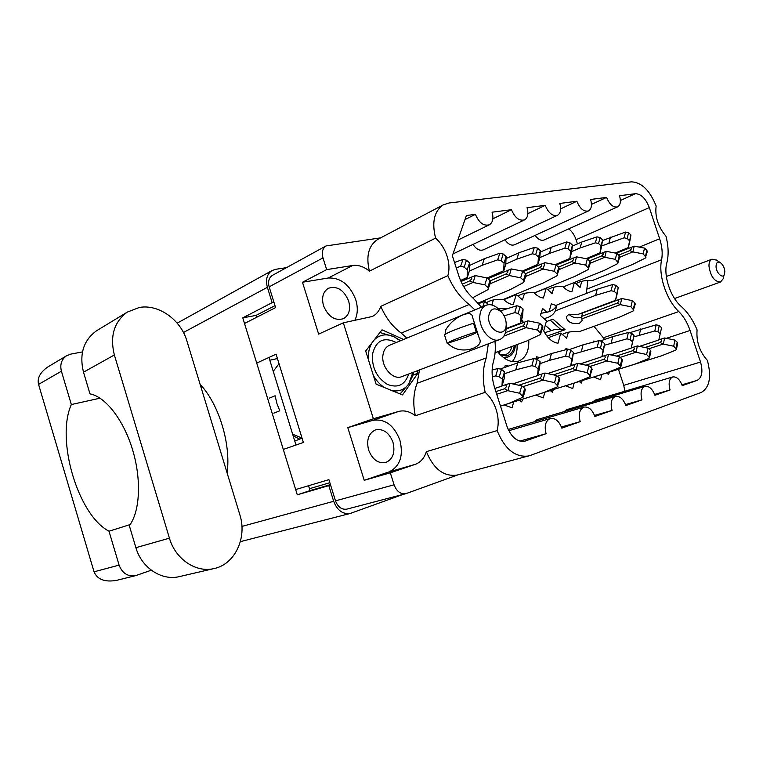 <?xml version="1.0" encoding="UTF-8"?>
<svg xmlns="http://www.w3.org/2000/svg" width="763" height="763" viewBox="0 0 763 763"><rect width="100%" height="100%" fill="white"/><g stroke="black" fill="none" stroke-linecap="round" stroke-linejoin="round"><path stroke-width="1.14" d="M512.269 361.595C515.798 357.427 517.409 351.743 517.095 344.561M497.648 351.733C504.543 360.05 511.582 363.159 518.754 361.061C525.812 357.942 529.15 350.942 528.788 340.05M392.983 442.302C395.377 452.488 392.964 459.221 385.744 462.512C378.114 463.751 372.392 459.574 368.586 449.97C366.259 439.946 368.558 433.25 375.491 429.903C383.284 428.434 389.12 432.564 392.983 442.302M323.512 305.734C328.252 316.788 334.919 321.109 343.493 318.686C349.082 315.272 350.799 309.387 348.643 301.042C343.855 289.854 337.093 285.6 328.367 288.271C323.035 291.714 321.414 297.541 323.512 305.734M457.924 474.853L405.773 493.699C400.546 494.386 396.646 491.42 394.07 484.801L390.313 472.812L415.186 464.371C420.566 462.388 424.295 458.143 426.374 451.648L497.114 430.609C498.792 424.037 498.487 417.046 496.188 409.655C493.833 402.502 490.161 396.731 485.163 392.344L415.33 415.778C409.807 411.438 404.218 409.998 398.544 411.476L373.384 418.753L343.321 322.816L372.315 316.483C376.321 314.518 379.144 311.142 380.794 306.344C385.649 317.675 392.478 326.602 401.271 333.116L406.879 338.104M364.218 480.299L388.996 471.916C400.022 466.431 403.656 455.835 399.888 440.137C393.994 425.125 384.981 418.525 372.849 420.346L347.794 427.633L364.218 480.299L390.313 472.812M380.794 306.344L447.862 275.653C449.55 269.759 449.293 263.273 447.099 256.206C444.705 248.957 440.871 242.939 435.597 238.132L369.416 271.142C363.913 266.63 358.305 264.751 352.611 265.505L326.659 269.616L302.482 282.262L318.648 334.127L343.321 322.816M354.785 320.479C357.752 314.442 358.076 307.518 355.749 299.706C349.902 284.799 340.737 277.56 328.262 277.999L302.482 282.262M447.862 275.653C453.022 287.775 460.118 297.379 469.14 304.485L474.91 309.892M494.987 341.338C495.721 348.5 495.235 355.138 493.518 361.242C491.315 369.34 491.696 378.19 494.643 387.776L507.042 426.517C511.286 437.294 517.228 442.178 524.887 441.157L546.089 433.699C544.143 425.821 545.545 420.766 550.285 418.525C555.216 417.847 559.069 421.052 561.835 428.138L580.185 421.662C578.278 414.071 579.527 409.216 583.943 407.099C588.569 406.479 592.231 409.607 594.902 416.474L612.079 410.408C610.209 403.083 611.325 398.41 615.445 396.398C619.794 395.844 623.276 398.887 625.87 405.544L641.979 399.86C640.138 392.783 641.139 388.281 644.993 386.374C649.094 385.859 652.403 388.834 654.921 395.291L670.057 389.95C668.245 383.102 669.151 378.763 672.766 376.941C676.628 376.474 679.785 379.383 682.236 385.649L697.163 380.375C701.998 377.618 703.124 371.505 700.529 362.053L690.067 330.484C687.425 322.739 683.667 316.435 678.784 311.562C666.366 299.897 658.154 275.042 661.607 259.725C662.789 253.45 662.131 246.459 659.652 238.762L649.313 207.603C645.775 198.542 641.12 193.907 635.36 193.697L619.518 195.738C621.111 201.327 620.491 205.028 617.649 206.849C613.29 207.794 609.618 204.646 606.614 197.407L590.581 199.477C592.193 205.19 591.506 209.005 588.521 210.931C583.876 211.98 579.994 208.757 576.866 201.251L559.813 203.454C561.454 209.291 560.7 213.23 557.553 215.261C552.603 216.444 548.483 213.135 545.221 205.333L527.042 207.689C528.702 213.659 527.882 217.713 524.572 219.868C519.269 221.203 514.901 217.817 511.477 209.691L492.068 212.2C493.756 218.304 492.86 222.491 489.379 224.78C483.685 226.296 479.03 222.825 475.425 214.346L466.412 215.519L452.364 255.729L458.658 275.395C461.796 284.828 466.708 292.515 473.384 298.467L481.472 307.174M581.807 281.289L580.071 287.422L574.51 282.386M493.318 299.945L491.954 305.009M524.524 293.354L522.455 299.916L516.265 294.547L513.203 304.666C509.875 304.256 506.632 302.491 503.494 299.373M553.976 287.155L552.078 293.497L546.174 288.252L543.38 298.047C540.166 297.618 537.038 295.834 534.005 292.706M568.397 332.201L566.613 338.209L560.738 333.116L558.02 343.197C552.393 342.415 547.615 338.314 543.704 330.894L546.527 320.794L540.519 315.577L542.541 308.433L547.071 312.382M522.779 399.221L521.625 401.863L519.603 400.232M553.356 389.693L552.288 392.23L550.371 390.637M582.188 380.699L581.206 383.14L579.384 381.595M609.427 372.21L608.521 374.557L606.785 373.05M426.374 451.648C433.632 469.092 443.885 476.904 457.142 475.063L530.123 455.521L701.168 392.478C709.609 387.585 711.688 376.893 707.396 360.403C699.576 351.667 696.142 341.49 697.077 329.864C693.023 320.117 687.787 312.353 681.34 306.554C670.467 297.417 663.171 275.367 666.852 262.863C668.798 255.109 668.502 246.239 665.994 236.225C658.097 226.811 654.816 216.74 656.142 206.01C649.761 190.33 641.521 182.281 631.43 181.842L449.083 202.987L443.341 204.827C434.214 211.017 431.629 222.119 435.597 238.132M419.488 369.921L417.123 383.255C413.412 392.888 412.812 403.722 415.33 415.778M403.627 339.449L381.996 329.845L365.687 351.018L376.092 384.151L402.502 394.91L417.895 373.25L417.123 370.818M488.339 343.846L486.25 357.914C482.721 368.033 482.359 379.516 485.163 392.344M497.114 430.609C504.848 449.264 515.368 457.714 528.664 455.978M394.07 484.801L335.482 500.852C337.904 507.08 341.7 509.846 346.85 509.131L405.773 493.699M326.659 269.616L322.987 257.894C321.538 252.353 322.549 248.376 326.039 245.934L380.603 237.875M272.629 275.243L272.334 275.414C268.872 277.799 267.813 281.614 269.158 286.84L275.596 307.613L244.513 323.474M373.384 418.753L347.794 427.633M283.302 449.436L303.378 442.464L276.092 354.204L256.711 363.074M335.482 500.852L328.91 479.65L295.663 489.569M593.414 342.082L593.671 341.061L595.731 341.471M601.769 374.643L600.548 379.755L594.034 377.103M574.396 282.424L571.869 291.79C568.75 291.342 565.717 289.539 562.76 286.363M564.143 286.449L563.199 286.831M488.606 304.656L484.553 301.223L482.826 306.612M484.553 301.223L478.639 303.703M516.265 294.547L503.818 299.687M546.174 288.252L534.358 293.068M549.064 311.733L551.296 303.769L556.58 305.744M560.738 333.116L548.263 337.666M504.629 367.461L505.249 365.372L508.587 366.068M513.661 402.12L512.04 407.814L504.419 405.058M535.922 358.705L536.456 356.788L539.889 357.589M544.763 392.42L543.285 397.904L536.074 395.186M565.593 349.807L565.879 348.701L568.464 349.244M574.081 383.284L572.736 388.567L565.888 385.887M277.436 358.553L269.806 360.231M523.418 322.358L521.654 319.525M508.11 308.443L498.287 308.767M533.986 421.853L536.866 419.707L615.445 396.398M564.229 411.591L566.861 409.617L644.993 386.374M592.746 401.92L595.169 400.098L672.766 376.941M618.488 369.33L623.733 385.363L624.887 391.228M594.005 326.335L604.658 339.43M587.844 280.431L586.346 293.45M577.457 243.902L576.084 239.706L649.313 207.603M568.721 228.881C572.021 231.418 574.482 235.033 576.084 239.706M535.13 235.366C538.077 239.496 541.062 241.032 544.076 239.983L617.649 206.849M504.972 239.773C508.091 244.255 511.315 245.915 514.634 244.761L588.521 210.931M472.984 244.408C476.293 249.301 479.784 251.103 483.437 249.816L557.553 215.261M464.982 219.601L475.425 214.346M492.86 218.828L511.477 209.691M527.891 213.65L545.221 205.333M560.681 208.862L576.866 201.251M591.459 204.408L606.614 197.407M654.606 394.414L670.057 389.95M625.526 404.581L641.979 399.86M594.53 415.425L612.079 410.408M561.425 426.994L580.185 421.662M519.851 441.1L546.089 433.699M369.416 271.142C365.811 256.082 368.586 245.495 377.742 239.382L378.41 239.029M413.222 374.995L417.895 373.25M658.841 339.773L664.602 337.971L663.333 344.094L660.167 342.549L661.779 340.775L660.892 339.106M620.805 368.596L661.998 355.663L675.656 350.15L676.438 349.349L677.658 343.216L677.22 342.215L674.921 340.088L664.602 337.971M639.489 346.383L658.793 339.993L661.578 327.709L659.232 325.543L656.151 324.828L630.19 332.544M660.281 333.851L657.925 331.686L654.835 330.97L633.681 336.931M676.438 349.349L673.691 346.221L663.333 344.094M648.731 348.805L663.238 344.075M639.585 346.402L658.793 339.993M674.921 340.088L673.691 346.221M640.653 328.939L639.299 335.024M645.012 347.527L660.167 342.549M499.86 354.328L505.917 354.471C508.959 353.24 510.924 350.589 511.82 346.507M499.336 353.755L500.309 350.751M500.929 355.396L506.909 355.816C510.991 354.537 513.451 351.133 514.31 345.591M503.237 357.399L508.11 356.989C512.355 355.224 514.796 351.285 515.435 345.172M616.266 253.249L634.196 246.153L632.918 251.924L629.837 250.569L631.449 248.852L630.61 247.326M575.96 283.693C580.261 281.118 585.717 280.059 592.336 280.526L632.012 264.713L645.25 258.123L647.291 251.532L646.843 250.359L644.516 248.109L634.291 246.172M629.589 242.31L630.972 235.004L628.588 232.705L625.536 232.038L602.503 240.526M615.15 253.039L628.321 247.594L629.57 240.774L627.186 238.476L624.124 237.808L601.664 245.953M645.965 257.303L643.18 253.879L632.918 251.924M619.623 257.303L632.823 251.904M615.655 253.135L628.321 247.613L629.675 241.985M644.516 248.109L643.18 253.879M610.448 237.121L608.988 242.853M630.972 235.004L629.57 240.774M618.688 255.147L629.837 250.569M631.287 347.871L637.401 345.944L635.989 352.277L632.794 350.675L634.463 348.844L633.595 347.108M593.5 377.103L635.007 364.085L648.75 358.505L649.504 357.733L650.858 351.381L650.391 350.322L647.987 348.138L637.401 345.944M632.661 341.776L633.996 335.462L631.535 333.231L628.369 332.496L612.718 336.645L600.862 340.746M610.734 354.881L631.239 348.081L632.68 341.69L631.249 348.023L632.556 341.824L630.085 339.592L626.909 338.858L604.401 345.267M649.504 357.733L646.614 354.49L635.989 352.277M620.176 357.399L635.894 352.258M610.829 354.909L631.239 348.081M647.987 348.138L646.614 354.49M612.718 336.645L611.22 342.94M633.996 335.462L632.556 341.824M616.39 356.073L632.794 350.675M577.295 314.69L615.569 300.355L577.295 314.69L568.979 314.213L566.299 316.779C567.319 322.11 571.659 324.294 579.327 323.35L582.083 320.727L581.692 316.368L582.57 312.992L621.721 298.514L620.357 304.666L617.2 303.159L618.869 301.366L618.03 299.706M616.933 294.69L618.259 287.556L615.779 285.267L612.632 284.551L597.191 289.225L556.99 304.885L555.35 310.846C554.005 313.841 551.382 316.101 547.481 317.618L544.038 318.638M556.99 304.885C555.655 307.899 553.032 310.169 549.141 311.705L540.805 313.374M581.778 316.95L580.881 317.37C576.246 318.514 572.25 317.475 568.883 314.251M562.293 334.471C566.671 332.029 572.269 331.104 579.098 331.695L619.604 317.112L633.118 310.97L635.255 304.027L634.778 302.873L632.355 300.632L621.826 298.533M617.019 294.356L615.569 300.355L616.762 293.726L614.272 291.428L611.115 290.713L595.636 295.329L555.35 310.846M633.843 310.179L630.934 306.783L620.357 304.666M581.95 318.82L620.262 304.647M546.966 336.121L565.087 329.711L552.927 319.115L546.27 321.719M632.355 300.632L630.934 306.783M597.191 289.225L595.636 295.329M618.259 287.556L616.762 293.726M565.087 329.711L561.282 329.921C558.526 328.958 555.216 329.187 551.363 330.598L544.668 332.706M581.692 316.368L617.2 303.159M561.282 329.921L550.228 320.174M587.3 258.915L606.223 251.332L604.811 257.303L601.683 255.891L603.361 254.117L602.541 252.543M547.786 289.682C552.078 287.05 557.6 285.982 564.362 286.468L604.267 270.388L617.563 263.674L619.718 256.912L619.241 255.672L616.8 253.354L606.327 251.351M601.263 247.861L602.598 239.897L600.109 237.541L596.971 236.854L581.749 242.043L572.326 246.125M586.07 258.676L599.985 252.849L601.053 245.867L598.545 243.511L595.407 242.815L580.138 247.956L571.668 251.599M618.259 262.882L615.321 259.325L604.811 257.303M590.285 263.245L604.706 257.284M586.613 258.781L599.985 252.849M616.8 253.354L615.321 259.325M581.749 242.043L580.138 247.956M602.598 239.897L601.053 245.867M589.541 260.936L601.683 255.891M602.007 356.474L608.512 354.423L606.947 360.985L603.705 359.306L605.44 357.418L604.592 355.606M564.572 386.116L606.366 373.012L620.157 367.375L620.901 366.631L622.408 360.06L621.902 358.925L619.375 356.693L608.512 354.423M603.419 350.608L604.678 343.693L602.093 341.414L598.841 340.651L583.046 344.828L569.627 349.492M580.147 363.932L601.959 356.683L603.075 350.284L600.491 348.004L597.229 347.241L573.223 354.156M620.901 366.631L617.849 363.274L606.947 360.985M589.789 366.545L606.852 360.956M580.242 363.961L601.959 356.683L603.504 350.274M619.375 356.693L617.849 363.274M583.046 344.828L581.387 351.361M604.678 343.693L603.075 350.284M585.936 365.162L603.705 359.306M556.275 265.057L576.523 256.835L574.949 263.006L571.792 261.547L573.528 259.716L572.736 258.075M517.963 296.025C522.235 293.335 527.834 292.248 534.739 292.763L574.835 276.416L588.159 269.568L590.448 262.634L589.933 261.308L587.367 258.934L576.628 256.854M555.75 264.799L569.894 258.523L571.582 252.276L572.45 245.104L569.837 242.682L566.623 241.966L551.268 247.26L540.242 252.124M555.168 264.685L569.885 258.438L570.743 251.285L568.111 248.852L564.887 248.137L549.494 253.383L539.765 257.627M588.826 268.805L585.736 265.104L574.949 263.006M559.06 269.606L574.844 262.987M587.367 258.934L585.736 265.104M551.268 247.26L549.494 253.383M572.45 245.104L570.743 251.285M558.554 267.126L571.792 261.547M570.848 365.62L577.772 363.436L576.036 370.236L572.755 368.491L574.568 366.545L573.738 364.657M533.881 395.682L575.893 382.521L589.732 376.827L592.126 369.282L591.583 368.09L588.922 365.801L577.772 363.436M572.288 360.002L573.452 352.468L570.743 350.122L567.395 349.33L551.468 353.536L536.303 358.839M547.529 373.593L570.791 365.83L571.687 359.306L568.95 356.97L565.602 356.168L549.627 360.317L539.966 363.646M590.448 376.111L587.224 372.63L576.036 370.236M557.4 376.312L575.931 370.217M547.643 373.612L570.791 365.83M588.922 365.801L587.224 372.63M551.468 353.536L549.627 360.317M573.452 352.468L571.687 359.306M553.48 374.871L572.755 368.491M523.199 271.647L544.925 262.691L543.18 269.081L539.985 267.555L541.797 265.667L541.034 263.969M486.346 302.749C490.59 299.993 496.255 298.896 503.313 299.449L543.533 282.815L556.876 275.844L559.317 268.719L558.754 267.308L556.055 264.866L545.03 262.71M522.789 271.275L537.877 264.503L539.737 258.008L540.366 250.645L537.61 248.147L534.3 247.412L518.85 252.811L506.041 258.552M522.274 271.103L537.858 264.38L538.468 257.045L535.702 254.546L532.383 253.812L516.885 259.143L505.774 264.084L506.136 256.559L503.227 253.984L499.832 253.221L484.286 258.724L469.531 265.476M557.515 275.109L556.952 273.698L554.243 271.256L543.18 269.081M525.764 276.425L543.075 269.062M556.055 264.866L554.243 271.256M518.85 252.811L516.885 259.143M540.366 250.645L538.468 257.045M525.554 273.726L539.985 267.555M537.619 375.386L544.992 373.04L543.065 380.117L539.756 378.286L541.635 376.264L540.843 374.309M501.234 405.849L543.437 392.64L557.295 386.898L559.842 379.125L559.25 377.857L556.446 375.51L544.992 373.04M512.822 383.932L537.562 375.596L539.489 368.51L540.147 361.824L537.276 359.421L533.842 358.591L517.791 362.826L500.681 368.853M512.698 383.913L537.534 375.596L538.173 368.93L535.292 366.526L531.849 365.706L515.759 369.864L504.419 373.794M557.982 386.221L554.567 382.606L543.065 380.117M522.789 386.736L542.96 380.098M556.446 375.51L554.567 382.606M517.791 362.826L515.759 369.864M540.147 361.824L538.173 368.93M518.792 385.239L539.756 378.286M506.117 329.034L528.025 320.832L526.136 327.689L522.865 325.982L524.753 323.998L524 322.129M495.092 352.668L526.775 341.004L540.357 334.566L542.941 327.012L542.34 325.629L539.517 323.197L528.13 320.851M506.136 328.834L520.604 323.083L522.588 316.168L523.094 309.044L520.204 306.554L516.789 305.763L500.347 310.894M506.146 328.576L520.566 323.007L521.062 315.92L518.153 313.431L514.729 312.63L504.133 315.844M541.015 333.87L537.572 330.064L526.136 327.689M503.866 336.101L526.031 327.67M539.517 323.197L537.572 330.064M500.995 310.636L500.776 311.342M523.094 309.044L521.062 315.92M505.449 332.649L522.865 325.982M487.919 278.714L511.248 268.929L509.303 275.557L506.079 273.965L507.967 272.01L507.242 270.245M478.115 303.102L510.199 289.635L523.523 282.529L526.127 275.205L525.516 273.698L522.674 271.18L511.353 268.948M487.099 278.009L503.694 270.722L504.038 263.197L501.119 260.631L497.705 259.859L482.121 265.295L469.417 271.046M524.143 281.833L523.523 280.326L520.671 277.818L509.303 275.557M490.161 283.769L509.198 275.538M487.433 278.295L503.694 270.722M505.774 264.112L503.742 270.884M522.674 271.18L520.671 277.818M484.286 258.724L482.121 265.295M506.136 256.559L504.038 263.197M490.323 280.822L506.079 273.965M502.111 385.82L509.97 383.312L507.824 390.675L504.477 388.758L506.451 386.66L505.697 384.609M500.509 406.088L508.787 403.455L523.275 397.018L525.345 389.635L524.696 388.3L521.739 385.887L509.97 383.312M294.766 441.071L302.043 438.143M494.872 388.491L502.044 386.03L504.162 378.658L504.524 371.829L501.491 369.359L497.962 368.5L492.135 370.036M494.853 388.424L501.987 386.03L502.331 379.23L499.288 376.76L495.74 375.901L492.335 376.779M523.275 397.018L519.651 393.269L507.824 390.675M496.723 394.28L507.719 390.646M521.739 385.887L519.651 393.269M504.524 371.829L502.331 379.23M495.874 391.619L504.477 388.758M461.005 281.48L475.273 275.586L473.108 282.472L469.865 280.813L471.839 278.791L471.152 276.95M472.612 297.78L487.891 289.663L490.685 282.129L490.018 280.526L487.013 277.942L475.387 275.605M460.738 280.87L467.271 277.703L469.493 270.627L469.55 262.873L466.479 260.231L462.979 259.439L454.519 262.472M460.556 280.469L467.194 277.494L467.223 269.768L464.133 267.126L460.623 266.325L456.245 267.88M488.482 289.015L487.805 287.413L484.791 284.828L473.108 282.472M463.656 286.573L473.003 282.453M487.013 277.942L484.791 284.828M469.55 262.873L467.223 269.768M462.321 284.16L469.865 280.813M716.381 260.078L711.984 259.201C709.981 260.097 708.97 262.377 708.951 266.029C710.553 276.425 714.406 281.757 720.53 282.005L723.162 278.8L724.85 271.762C724.488 267.689 722.981 264.637 720.301 262.606C717.659 261.356 716.238 262.586 716.047 266.316C715.961 273.011 723.181 279.468 724.573 274.012M501.377 311.981L499.002 309.473C494.586 305.124 490.247 303.731 485.993 305.295C482.388 307.003 480.337 310.531 479.841 315.901C478.468 328.672 491.134 343.588 499.717 339.545C503.542 337.856 505.688 334.213 506.146 328.624L506.203 324.027C506.079 319.401 504.467 315.386 501.377 311.981C494.682 306.726 490.428 308.166 488.625 316.302C487.271 330.484 505.812 339.258 506.184 324.838L506.203 324.027M445.067 334.394L445.83 329.75C453.546 316.206 472.059 309.234 472.392 316.759L479.345 338.467C485.201 347.165 459.984 356.807 447.738 343.169L447.175 343.302C449.684 341.242 459.374 337.427 476.246 331.857L476.808 331.724L478.239 335.415M392.02 390.637C398.982 391.82 404.552 389.616 408.73 384.018L413.327 374.604L413.355 372.249M476.246 331.857L473.489 323.235L474.052 323.111M473.489 323.235C456.636 328.834 446.975 332.725 444.505 334.909L447.175 343.302M477.018 332.277C473.012 334.738 463.255 338.371 447.738 343.169M400.327 340.813L393.765 336.607L400.613 340.699M400.089 393.927L408.73 384.018L412.859 372.43M379.936 332.525L393.765 336.607C386.202 333.488 379.716 334.566 374.309 339.831M372.001 342.825C369.13 347.556 367.957 353.279 368.5 359.983M373.374 375.501C376.369 380.737 380.098 384.781 384.571 387.604M269.225 398.181L275.119 395.759L276.883 403.417L279.763 410.809L273.831 413.136M292.649 434.223L302.005 438.038M279.02 363.693L273.24 371.343M186.878 340.908C180.879 319.897 158.752 303.912 139.352 307.46L127.326 312.086C114.078 321.872 109.758 336.159 114.364 354.967L169.424 538.163C175.385 559.203 196.11 573.003 213.926 568.588C235.033 564.41 247.336 537.572 239.84 514.748L186.878 340.908M227.116 472.984C231.094 443.961 218.847 403.961 200.125 384.371M98.112 329.816L96.481 330.808C83.463 340.374 79.133 354.175 83.501 372.201L89.977 393.87C105.504 396.703 123.654 419.936 132.628 449.932C141.651 479.889 139.982 511.773 129.328 525.669L135.909 547.691C141.575 567.834 161.718 580.967 179.21 576.647L179.858 576.504M82.471 351.915L70.845 354.099L66.476 355.816C61.488 359.43 59.8 364.561 61.412 371.2L38.57 384.409L94.049 571.811L119.095 565.125L109.004 531.201L130.12 524.572M119.095 565.125C122.252 573.261 127.736 576.771 135.556 575.664L151.312 570.209M403.169 494.376L350.274 513.451C342.759 514.453 337.217 510.399 333.669 501.291L328.815 485.621L330.579 485.03M286.44 267.67L275.567 269.32L271.981 270.579C266.945 274.089 265.419 279.659 267.384 287.308L272.133 302.653L273.965 302.329M328.815 485.621L297.284 494.825L242.787 317.856L272.133 302.653M293.145 435.816L299.697 439.087M274.995 305.667L255.977 315.424L256.559 317.332M268.957 357.466L295.987 445.029M308.548 485.726L310.055 490.59L330.455 484.619M242.787 317.856L255.977 315.424M297.284 494.825L310.055 490.59M100.077 398.181L71.331 404.543L61.412 371.2M71.331 404.543C55.585 439.354 77.988 515.311 109.004 531.201M135.556 575.664L116.329 580.414C104.731 582.322 97.302 579.46 94.049 571.811M38.57 384.409C37.034 378.257 40.067 372.468 47.678 367.041L48.603 366.488M372.849 420.346L398.544 411.476M328.262 277.999L352.611 265.505M401.271 333.116L469.14 304.485M322.987 257.894L269.158 286.84M329.854 482.693L309.473 488.701M620.405 200.488L635.36 193.697M639.289 247.117L659.652 238.762M587.109 289.015L661.607 259.725M603.085 337.885L678.784 311.562M666.318 338.324L690.067 330.484M623.733 385.363L700.529 362.053M681.931 384.8L697.163 380.375M524.372 441.281L525.459 440.976M417.123 383.255L486.25 357.914M388.996 471.916L415.186 464.371M677.22 342.215L675.999 348.348M656.151 324.828L654.835 330.97M659.232 325.543L657.925 331.686M629.723 241.766L628.33 247.527M646.843 250.359L645.517 256.13M625.536 232.038L624.124 237.808M628.588 232.705L627.186 238.476M650.391 350.322L649.036 356.664M628.369 332.496L626.909 338.858M631.535 333.231L630.085 339.592M617.067 294.146L615.579 300.288M634.778 302.873L633.366 309.034M612.632 284.551L611.115 290.713M615.779 285.267L614.272 291.428M551.363 330.598L545.259 325.334M601.53 246.84L599.995 252.782M619.241 255.672L617.772 261.633M596.971 236.854L595.407 242.815M600.109 237.541L598.545 243.511M603.552 350.055L601.969 356.626M621.902 358.925L620.386 365.506M598.841 340.651L597.229 347.241M602.093 341.414L600.491 348.004M571.592 252.219L569.894 258.371M589.933 261.308L588.311 267.479M566.623 241.966L564.887 248.137M569.837 242.682L568.111 248.852M572.555 358.963L570.791 365.773M591.583 368.09L589.894 374.919M567.395 349.33L565.602 356.168M570.743 350.122L568.95 356.97M539.737 257.942L537.858 264.313M558.754 267.308L556.952 273.698M534.3 247.412L532.383 253.812M537.61 248.147L535.702 254.546M539.498 368.453L537.543 375.53M559.25 377.857L557.381 384.953M533.842 358.591L531.849 365.706M537.276 359.421L535.292 366.526M522.588 316.101L520.576 322.949M542.34 325.629L540.404 332.496M516.789 305.763L514.729 312.63M520.204 306.554L518.153 313.431M505.783 264.036L503.694 270.655M525.516 273.698L523.523 280.326M499.832 253.221L497.705 259.859M503.227 253.984L501.119 260.631M504.162 378.601L501.987 385.964M524.696 388.3L522.617 395.682M497.962 368.5L495.74 375.901M501.491 369.359L499.288 376.76M469.493 270.56L467.194 277.427M490.018 280.526L487.805 287.413M462.979 259.439L460.623 266.325M466.479 260.231L464.133 267.126M396.226 342.52C383.694 336.378 375.73 340.489 372.354 354.843C371.972 367.928 376.932 377.752 387.222 384.314C397.809 388.453 404.972 385.019 408.71 374.004M485.993 305.295L389.273 345.401C385.677 347.079 383.551 350.408 382.902 355.377C381.195 367.194 393.241 380.575 401.834 376.607L499.717 339.545M241.919 526.422L333.669 501.291M267.384 287.308L183.444 332.496M135.909 547.691L169.424 538.163M83.501 372.201L114.364 354.967M326.039 245.934L272.334 275.414M457.81 240.135L489.379 224.78M452.993 253.926L524.572 219.868M508.177 429.474L583.943 407.099M508.768 430.733L550.285 418.525M377.742 239.382L443.341 204.827M504.467 358.295L508.11 356.989M601.425 247.317L599.985 252.896M572.45 359.449L570.8 365.839M666.337 276.483L711.984 259.201M720.301 262.606L716.075 259.878M674.54 298.524L720.53 282.005M66.476 355.816L47.678 367.041M240.355 541.654L350.274 513.451M271.981 270.579L177.178 323.15M179.21 576.647L213.926 568.588M96.481 330.808L127.326 312.086"/></g></svg>
